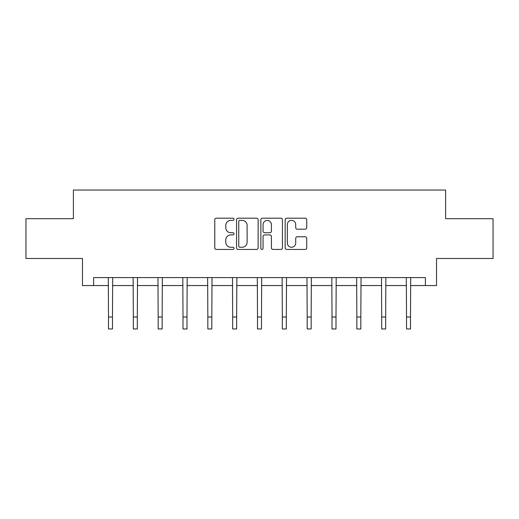 <?xml version="1.0" encoding="UTF-8"?>
<svg xmlns="http://www.w3.org/2000/svg" width="519" height="519" viewBox="0 0 519 519"><rect width="100%" height="100%" fill="white"/><g stroke="black" fill="none" stroke-linecap="round" stroke-linejoin="round"><path stroke-width="0.78" d="M234.03 219.278A1.096 1.096 0 0 0 232.934 218.188L216.332 218.188A1.563 1.563 0 0 0 214.769 219.751L214.769 247.874A1.563 1.563 0 0 0 216.332 249.438L232.934 249.438A1.096 1.096 0 0 0 234.03 248.348A1.096 1.096 0 0 0 232.934 247.252L230.786 247.252A5.002 5.002 0 0 1 225.784 242.25L225.784 239.908A5.002 5.002 0 0 1 230.786 234.906L232.934 234.906A1.096 1.096 0 0 0 234.03 233.81A1.096 1.096 0 0 0 232.934 232.72L230.786 232.72A5.002 5.002 0 0 1 225.784 227.718L225.784 225.376A5.002 5.002 0 0 1 230.786 220.374L232.934 220.374A1.096 1.096 0 0 0 234.03 219.278M305.172 229.203A1.563 1.563 0 0 0 306.729 227.64L306.729 219.751A1.563 1.563 0 0 0 305.172 218.188L286.728 218.188A1.563 1.563 0 0 0 285.165 219.751L285.165 247.874A1.563 1.563 0 0 0 286.728 249.438L305.172 249.438A1.563 1.563 0 0 0 306.729 247.874L306.729 238.344A1.563 1.563 0 0 0 305.172 236.781L297.277 236.781A1.563 1.563 0 0 0 295.713 238.344L295.713 243.074A4.178 4.178 0 0 1 291.535 247.252A4.178 4.178 0 0 1 287.357 243.074L287.357 224.552A4.178 4.178 0 0 1 291.535 220.374A4.178 4.178 0 0 1 295.713 224.552L295.713 227.64A1.563 1.563 0 0 0 297.277 229.203L305.172 229.203M93.608 285.554L93.608 277.594L425.392 277.594L425.392 285.554L436.531 285.554L436.531 258.488L493.05 258.488L493.05 218.687L445.607 218.687L445.607 190.032L73.393 190.032L73.393 218.687L25.95 218.687L25.95 258.488L82.469 258.488L82.469 285.554L108.497 285.554M258.131 219.751A1.563 1.563 0 0 0 256.568 218.188L238.13 218.188A1.563 1.563 0 0 0 236.567 219.751L236.567 247.874A1.563 1.563 0 0 0 238.13 249.438L256.568 249.438A1.563 1.563 0 0 0 258.131 247.874L258.131 219.751M262.432 218.188L280.87 218.188A1.563 1.563 0 0 1 282.433 219.751L282.433 247.874A1.563 1.563 0 0 1 280.87 249.438L272.981 249.438A1.563 1.563 0 0 1 271.418 247.874L271.418 236.469A1.563 1.563 0 0 0 269.854 234.906L264.619 234.906A1.563 1.563 0 0 0 263.055 236.469L263.055 248.348A1.096 1.096 0 0 1 261.959 249.438A1.096 1.096 0 0 1 260.869 248.348L260.869 219.751A1.563 1.563 0 0 1 262.432 218.188M112.474 285.554L133.331 285.554M137.314 285.554L158.165 285.554M162.149 285.554L183.006 285.554M186.983 285.554L207.84 285.554M211.817 285.554L232.674 285.554M236.658 285.554L257.508 285.554M261.492 285.554L282.342 285.554M286.326 285.554L307.183 285.554M311.16 285.554L332.017 285.554M335.994 285.554L356.851 285.554M360.835 285.554L381.686 285.554M385.669 285.554L406.526 285.554M410.503 285.554L425.392 285.554M239.849 220.374A1.096 1.096 0 0 0 238.753 221.47L238.753 246.155A1.096 1.096 0 0 0 239.849 247.252L242.114 247.252A5.002 5.002 0 0 0 247.115 242.25L247.115 225.376A5.002 5.002 0 0 0 242.114 220.374L239.849 220.374M271.418 224.63A4.178 4.178 0 0 0 267.233 220.452A4.178 4.178 0 0 0 263.055 224.63L263.055 231.156A1.563 1.563 0 0 0 264.619 232.72L269.854 232.72A1.563 1.563 0 0 0 271.418 231.156L271.418 224.63M108.296 277.594L108.497 317.025L112.474 317.025L112.681 277.594M108.497 317.025L108.497 328.968L112.474 328.968L112.474 317.025M133.13 277.594L133.331 317.025L137.314 317.025L137.516 277.594M133.331 317.025L133.331 328.968L137.314 328.968L137.314 317.025M157.964 277.594L158.165 317.025L162.149 317.025L162.35 277.594M158.165 317.025L158.165 328.968L162.149 328.968L162.149 317.025M182.798 277.594L183.006 317.025L186.983 317.025L187.184 277.594M183.006 317.025L183.006 328.968L186.983 328.968L186.983 317.025M207.639 277.594L207.84 317.025L211.817 317.025L212.018 277.594M207.84 317.025L207.84 328.968L211.817 328.968L211.817 317.025M232.473 277.594L232.674 317.025L236.658 317.025L236.859 277.594M232.674 317.025L232.674 328.968L236.658 328.968L236.658 317.025M257.307 277.594L257.508 317.025L261.492 317.025L261.693 277.594M257.508 317.025L257.508 328.968L261.492 328.968L261.492 317.025M282.141 277.594L282.342 317.025L286.326 317.025L286.527 277.594M282.342 317.025L282.342 328.968L286.326 328.968L286.326 317.025M306.982 277.594L307.183 317.025L311.16 317.025L311.361 277.594M307.183 317.025L307.183 328.968L311.16 328.968L311.16 317.025M331.816 277.594L332.017 317.025L335.994 317.025L336.202 277.594M332.017 317.025L332.017 328.968L335.994 328.968L335.994 317.025M356.65 277.594L356.851 317.025L360.835 317.025L361.036 277.594M356.851 317.025L356.851 328.968L360.835 328.968L360.835 317.025M381.484 277.594L381.686 317.025L385.669 317.025L385.87 277.594M381.686 317.025L381.686 328.968L385.669 328.968L385.669 317.025M406.319 277.594L406.526 317.025L410.503 317.025L410.704 277.594M406.526 317.025L406.526 328.968L410.503 328.968L410.503 317.025"/></g></svg>
